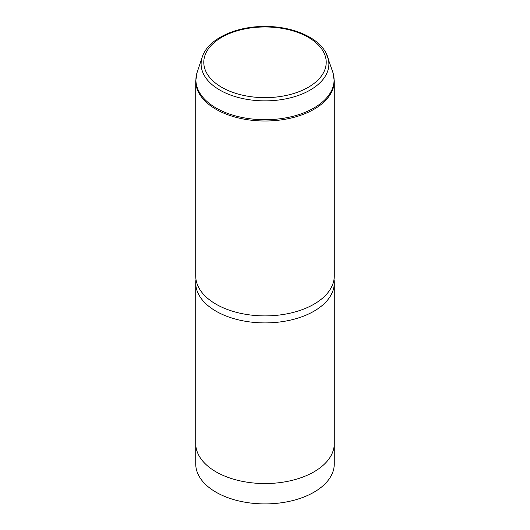 <?xml version="1.0" encoding="UTF-8"?>
<svg xmlns="http://www.w3.org/2000/svg" width="530" height="530" viewBox="0 0 530 530"><rect width="100%" height="100%" fill="white"/><g stroke="black" fill="none" stroke-linecap="round" stroke-linejoin="round"><path stroke-width="0.79" d="M334.264 444.352L334.264 463.916A69.264 39.988 180 0 1 274.851 503.5A69.264 39.988 180 0 1 198.538 475.178A69.264 39.988 180 0 1 195.736 463.916L195.736 444.352M334.013 279.403A69.278 39.995 180 0 1 334.278 282.907L334.278 443.557A69.278 39.995 180 0 1 274.851 483.141A69.278 39.995 180 0 1 198.525 454.813A69.278 39.995 180 0 1 195.722 443.557L195.722 282.907A69.278 39.995 180 0 1 195.987 279.403M334.278 282.907A69.278 39.995 180 0 1 274.851 322.498A69.278 39.995 180 0 1 198.525 294.17A69.278 39.995 180 0 1 195.722 282.907M334.278 275.898A69.278 39.995 180 0 1 274.851 315.489A69.278 39.995 180 0 1 198.525 287.154A69.278 39.995 180 0 1 195.722 275.898L195.722 81.004A69.278 39.995 180 0 0 198.525 92.266A69.278 39.995 180 0 0 274.851 120.595A69.278 39.995 180 0 0 334.278 81.004L334.278 275.898M323.737 52.357A61.208 35.338 180 0 1 282.232 96.215A61.208 35.338 180 0 1 206.263 72.259A61.208 35.338 180 0 1 247.768 28.395A61.208 35.338 180 0 1 323.737 52.357M326.301 53.596A63.885 36.888 180 0 1 327.732 56.995A63.885 36.888 180 0 1 280.065 99.826A63.885 36.888 180 0 1 203.699 74.366A63.885 36.888 180 0 1 202.268 56.995L197.16 72.272L195.722 81.004M202.268 56.995C207.879 39.081 235.578 26.235 264.967 26.46C292.275 26.268 318.344 37.279 326.208 53.364L332.84 72.272A69.085 39.889 180 0 1 281.291 118.594A69.085 39.889 180 0 1 198.704 91.061A69.085 39.889 180 0 1 197.16 72.272M332.84 72.272L334.278 81.004"/></g></svg>
